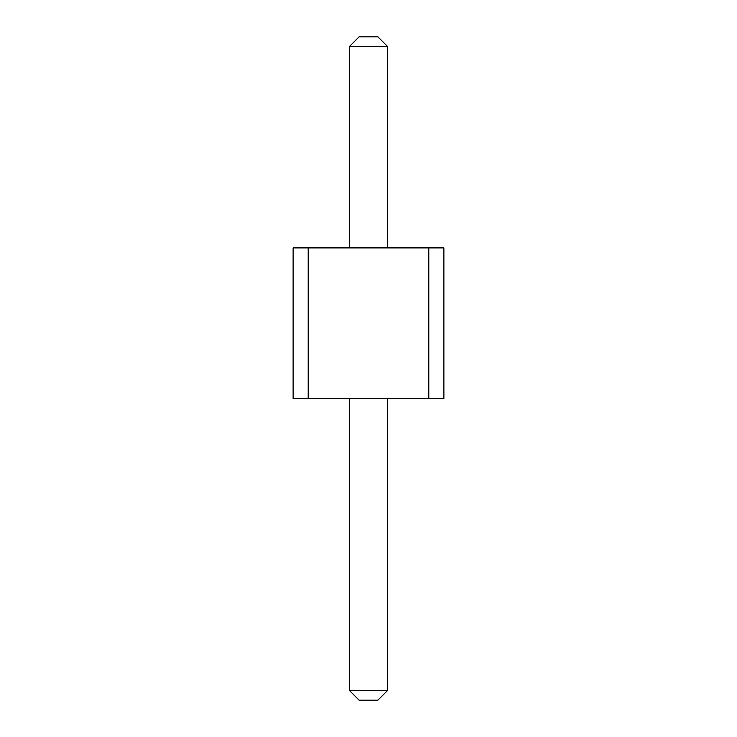 <?xml version="1.0" encoding="UTF-8"?>
<svg xmlns="http://www.w3.org/2000/svg" width="737" height="737" viewBox="0 0 737 737"><rect width="100%" height="100%" fill="white"/><g stroke="black" fill="none" stroke-linecap="round" stroke-linejoin="round"><path stroke-width="1.11" d="M308.204 247.899L308.204 398.653L293.123 398.653L293.123 247.899L428.796 247.899L428.796 398.653L308.204 398.653M428.796 398.653L443.877 398.653L443.877 247.899L428.796 247.899M349.66 247.899L349.66 46.274L387.34 46.274L387.34 247.899M387.34 398.653L387.34 690.726L377.924 700.15L359.076 700.15L349.66 690.726L387.34 690.726M349.66 398.653L349.66 690.726M387.34 46.274L377.924 36.85L359.076 36.85L349.66 46.274"/></g></svg>
